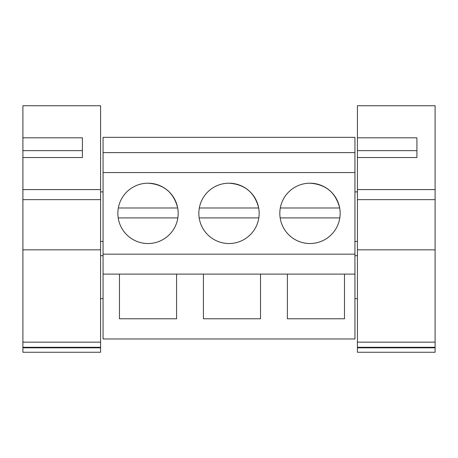 <?xml version="1.0" encoding="UTF-8"?>
<svg xmlns="http://www.w3.org/2000/svg" width="458" height="458" viewBox="0 0 458 458"><rect width="100%" height="100%" fill="white"/><g stroke="black" fill="none" stroke-linecap="round" stroke-linejoin="round"><path stroke-width="0.69" d="M103.061 274.102L119.464 274.102L119.464 318.779L176.565 318.779L176.565 274.102L203.421 274.102L203.421 318.779L260.528 318.779L260.528 274.102L287.384 274.102L287.384 318.779L344.49 318.779L344.49 274.102L354.939 274.102L354.939 338.972L103.061 338.972L103.061 137.337L354.939 137.337L354.939 254.173L103.061 254.173M354.939 274.102L354.939 254.173M287.384 274.102L344.49 274.102L287.384 274.102M203.421 274.102L260.528 274.102L203.421 274.102M119.464 274.102L176.565 274.102L119.464 274.102M103.061 172.551L354.939 172.551M148.014 183.2A30.165 30.165 0 0 1 178.179 213.359A30.165 30.165 0 0 1 148.014 243.524A30.165 30.165 0 0 1 117.849 213.359A30.165 30.165 0 0 1 148.014 183.2C163.867 184.328 173.759 192.595 177.698 207.989L118.336 207.989M229 183.2A30.165 30.165 0 0 1 259.165 213.359A30.165 30.165 0 0 1 229 243.524A30.165 30.165 0 0 1 198.835 213.359A30.165 30.165 0 0 1 229 183.2C244.853 184.328 254.745 192.595 258.678 207.989L199.322 207.989M309.986 243.524A30.165 30.165 0 0 1 279.821 213.359A30.165 30.165 0 0 1 309.986 183.2A30.165 30.165 0 0 1 340.151 213.359A30.165 30.165 0 0 1 309.986 243.524M103.061 152.623L354.939 152.623M22.9 224.93L22.9 231.542M118.198 217.911L177.836 217.911M280.302 207.989L339.664 207.989C335.731 192.595 325.838 184.328 309.986 183.2M280.164 217.911L339.802 217.911M199.184 217.911L258.816 217.911M22.9 137.818L22.9 105.741L100.583 105.741L100.583 352.259L22.9 352.259L22.9 137.818L82.4 137.818L82.4 157.523L22.9 157.523M100.583 347.822L22.9 347.822M100.583 189.595L22.9 189.595M22.9 150.642L82.4 150.642L82.4 157.523M357.417 137.818L357.417 105.741L435.1 105.741L435.1 352.259L357.417 352.259L357.417 137.818L416.917 137.818L416.917 157.523L357.417 157.523M435.1 347.822L357.417 347.822M435.1 189.595L357.417 189.595M357.417 150.642L416.917 150.642L416.917 157.523M100.583 347.29L22.9 347.29M100.583 342.149L22.9 342.149M100.583 249.839L22.9 249.839M100.583 199.636L22.9 199.636M435.1 347.29L357.417 347.29M435.1 342.149L357.417 342.149M435.1 249.839L357.417 249.839M435.1 199.636L357.417 199.636M100.583 241.458L103.061 241.458M100.583 191.879L103.061 191.879M100.583 298.645L103.061 298.645M100.583 255.673L103.061 255.673M354.939 241.458L357.417 241.458M354.939 191.879L357.417 191.879M354.939 255.673L357.417 255.673M354.939 298.645L357.417 298.645"/></g></svg>

